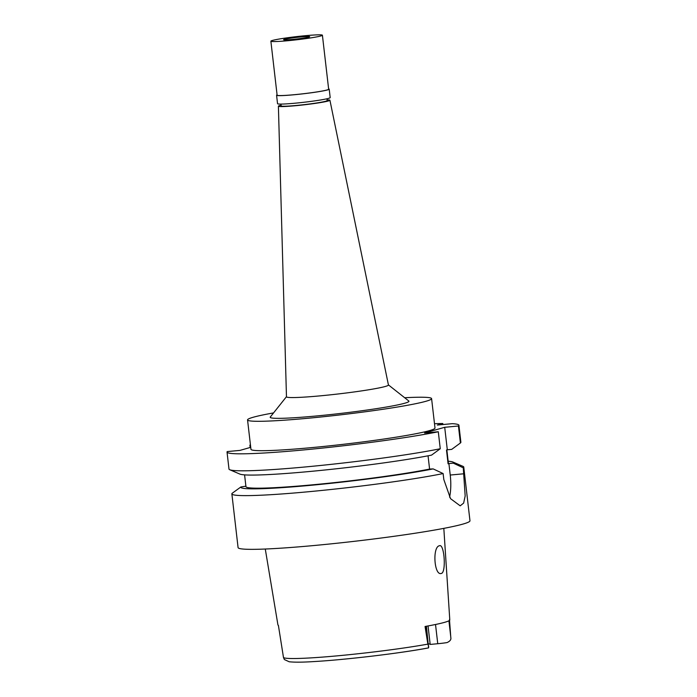 <?xml version="1.0" encoding="UTF-8"?>
<svg xmlns="http://www.w3.org/2000/svg" width="697" height="697" viewBox="0 0 697 697"><rect width="100%" height="100%" fill="white"/><g stroke="black" fill="none" stroke-linecap="round" stroke-linejoin="round"><path stroke-width="1.05" d="M265.278 549.027L277.929 624.913A86.019 5.254 -6.6 0 0 278.391 625.357L283.487 657.524A84.381 5.149 -6.6 0 0 338.481 655.738A84.381 5.149 -6.6 0 0 338.559 655.729A84.381 5.149 -6.6 0 0 427.862 644.133C428.69 646.006 428.882 647.26 428.437 647.896A79.937 4.879 -6.6 0 1 340.545 659.484M449.478 619.528L450.802 637.589C451.316 639.55 450.062 641.214 447.038 642.59A10.673 0.653 -6.6 0 1 437.751 643.723L430.18 644.429A62.991 3.842 173.4 0 0 428.455 643.828M428.045 625.95L430.18 644.429M427.862 644.133L425.057 626.49A85.278 5.21 -6.6 0 0 449.792 619.921L443.823 528.37M426.425 626.246L428.577 647.888C401.28 653.141 346.095 659.737 314.408 661.54C303.169 662.281 294.77 662.359 289.211 661.775L284.367 659.545L283.487 657.524M441.349 573.431C446.385 572.612 444.381 543.294 439.458 545.751C432.236 546.683 434.17 576.158 441.349 573.431L441.035 573.483M231.866 493.877L238.078 547.598A116.721 7.127 -6.6 0 0 314.382 545.49A116.721 7.127 -6.6 0 0 469.97 520.764L463.758 467.042A116.721 7.127 173.4 0 1 463.27 467.809L465.169 495.959L463.636 503.095L460.186 505.83L450.532 498.651L443.815 479.519L443.126 473.559A116.721 7.127 173.4 0 1 308.161 491.768A116.721 7.127 173.4 0 1 231.866 493.877A116.721 7.127 173.4 0 1 232.066 493.371L240.857 486.976L245.893 486.184M448.162 461.231A107.077 6.534 173.4 0 1 452.858 462.015L463.017 466.371A116.721 7.127 173.4 0 1 463.758 467.042M449.582 497.161A29.64 10.316 -95.3 0 0 450.236 475.04L448.903 463.566L448.084 463.801A101.901 6.221 -6.6 0 0 448.398 463.226L446.855 449.913M448.903 463.566L453.294 463.156L463.27 467.809M452.858 462.015A107.077 6.534 173.4 0 1 453.294 463.156M244.586 474.866L245.945 486.654A101.901 6.221 -6.6 0 0 312.561 484.816A101.901 6.221 -6.6 0 0 429.587 469.072L433.151 468.898A107.077 6.534 173.4 0 1 310.801 485.312A107.077 6.534 173.4 0 1 240.857 486.976M443.126 473.559L433.151 468.898M229.731 469.734A116.721 7.127 -6.6 0 0 305.295 466.955A116.721 7.127 -6.6 0 0 440.26 448.737L431.556 455.124A107.077 6.534 -6.6 0 1 309.207 471.538A107.077 6.534 -6.6 0 1 239.89 474.091L229.731 469.734A116.721 7.127 -6.6 0 1 228.991 469.055L227.03 452.074A116.721 7.127 173.4 0 0 303.326 449.966A116.721 7.127 173.4 0 0 438.291 431.757L424.569 433.029L444.703 427.287L458.434 426.006A116.721 7.127 173.4 0 0 458.922 425.24A116.721 7.127 173.4 0 0 452.327 423.671L437.324 425.057L442.787 423.506A116.721 7.127 173.4 0 0 434.492 423.706M448.084 463.801L446.489 450.018L447.308 449.783L444.703 427.287M428.054 455.812L429.587 469.072M227.03 452.074A116.721 7.127 173.4 0 1 227.231 451.578L239.977 450.393L250.728 447.326M250.458 445A116.721 7.127 173.4 0 0 249.883 445.113L250.458 445.061M247.548 419.916L250.955 449.304A92.631 5.654 -6.6 0 0 311.507 447.631A92.631 5.654 -6.6 0 0 434.998 428.01L431.591 398.623A92.631 5.654 173.4 0 1 308.109 418.244A92.631 5.654 173.4 0 1 247.548 419.916A92.631 5.654 173.4 0 1 273.555 412.912M442.909 424.543L442.787 423.506M249.883 445.113L250.162 447.491M438.291 431.757L440.26 448.737M447.308 449.783L451.7 449.382L460.395 442.996L458.434 426.006M460.395 442.996A116.721 7.127 -6.6 0 0 460.883 442.229L458.922 425.24M404.678 397.734A92.631 5.654 173.4 0 1 431.591 398.623M286.467 396.689L270.288 417.024A69.848 4.26 -6.6 0 0 315.846 416.031A69.848 4.26 -6.6 0 0 408.799 400.993L388.412 384.892M278.399 106.197L286.467 396.776A51.317 3.136 173.4 0 0 320.019 395.87A51.317 3.136 -6.6 0 0 388.429 384.979L329.925 100.237A25.937 1.586 173.4 0 1 295.354 105.735A25.937 1.586 173.4 0 1 278.399 106.197A25.937 1.586 173.4 0 1 281.074 105.177M327.085 99.854A25.937 1.586 173.4 0 1 329.925 100.237M280.952 104.097L281.161 105.883A23.158 1.411 -6.6 0 0 296.295 105.465A23.158 1.411 -6.6 0 0 327.172 100.56L326.963 98.774M276.57 95.245L277.545 103.696A26.495 1.621 -6.6 0 0 294.866 103.217A26.495 1.621 -6.6 0 0 330.186 97.606L329.202 89.155A26.495 1.621 173.4 0 1 293.89 94.775A26.495 1.621 173.4 0 1 276.57 95.245A26.495 1.621 173.4 0 1 277.084 94.853M328.618 88.894A26.495 1.621 173.4 0 1 329.202 89.155M270.872 41.175L277.118 95.184A25.937 1.586 -6.6 0 0 294.073 94.714A25.937 1.586 -6.6 0 0 328.653 89.225L322.406 35.216A25.937 1.586 173.4 0 1 287.826 40.714A25.937 1.586 173.4 0 1 270.872 41.175A25.937 1.586 173.4 0 1 305.452 35.686A25.937 1.586 173.4 0 1 322.406 35.216M292.174 39.468A13.156 0.802 -6.6 0 0 309.686 36.732A13.156 0.802 -6.6 0 0 301.104 36.924A13.156 0.802 -6.6 0 0 283.601 39.755A13.156 0.802 -6.6 0 0 292.174 39.468M437.751 643.723L435.52 624.495M427.688 642.991L425.762 626.368M448.912 620.8L450.715 636.422M450.236 475.04L463.958 473.768"/></g></svg>
